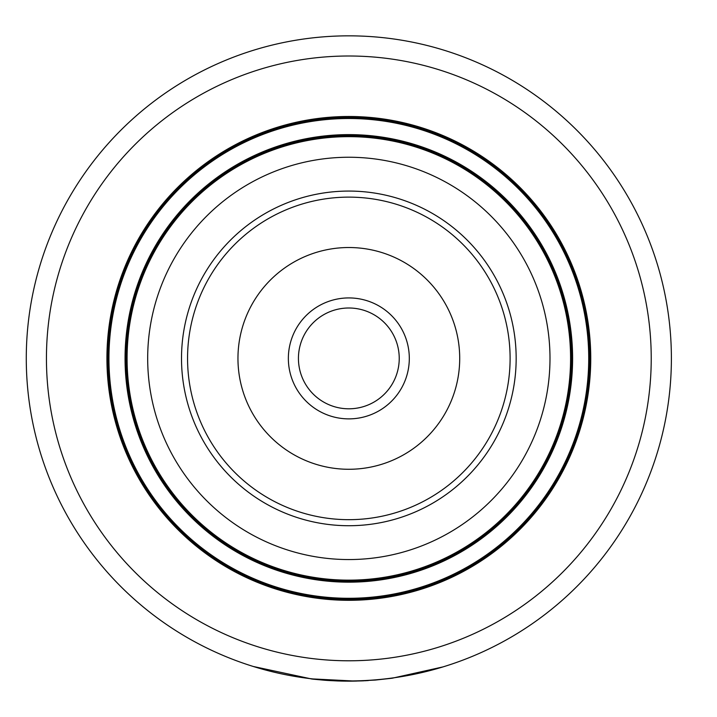 <?xml version="1.0" encoding="UTF-8"?>
<svg xmlns="http://www.w3.org/2000/svg" width="717" height="717" viewBox="0 0 717 717"><rect width="100%" height="100%" fill="white"/><g stroke="black" fill="none" stroke-linecap="round" stroke-linejoin="round"><path stroke-width="1.08" d="M442.972 666.909L392.163 678.228L375.341 680.057L355.247 681.087L312.854 678.936M325.796 680.325L311.868 679.026L253.334 666.487M348.838 600.308A241.916 241.916 0 0 1 139.331 237.444A241.916 241.916 0 0 1 558.337 237.444A241.916 241.916 0 0 1 348.838 600.308M348.838 680.953A322.551 322.551 0 0 1 69.495 197.121A322.551 322.551 0 0 1 628.173 197.121A322.551 322.551 0 0 1 348.838 680.953M348.838 525.722A167.321 167.321 0 0 1 203.933 274.736A167.321 167.321 0 0 1 493.744 274.736A167.321 167.321 0 0 1 348.838 525.722M348.838 559.556A201.154 201.154 0 0 1 174.634 257.824A201.154 201.154 0 0 1 523.043 257.824A201.154 201.154 0 0 1 348.838 559.556M348.838 580.152A221.75 221.75 0 0 1 156.79 247.526A221.75 221.75 0 0 1 540.878 247.526A221.75 221.75 0 0 1 348.838 580.152M348.838 581.155A222.763 222.763 0 0 1 155.921 247.015A222.763 222.763 0 0 1 541.747 247.015A222.763 222.763 0 0 1 348.838 581.155A222.763 222.763 0 0 1 155.921 247.015A222.763 222.763 0 0 1 541.747 247.015A222.763 222.763 0 0 1 348.838 581.155A222.763 222.763 0 0 1 155.921 247.015A222.763 222.763 0 0 1 541.747 247.015A222.763 222.763 0 0 1 348.838 581.155M348.838 599.304A240.903 240.903 0 0 1 140.209 237.945A240.903 240.903 0 0 1 557.467 237.945A240.903 240.903 0 0 1 348.838 599.304M345.271 681.132L327.786 680.46M324.801 680.254L313.105 679.169M363.967 680.792L362.327 680.872M362.058 680.881L351.366 681.141M364.039 680.792L362.255 680.872M337.429 680.944L326.558 680.379M340.772 681.051L341.471 681.069M341.606 681.069L329.488 680.567M328.234 680.496L324.72 680.245M356.367 681.06L352.836 681.123M349.681 681.15L348.372 681.15M348.292 681.15L342.421 681.087M350.093 681.15L350.819 681.141M351.169 681.141L356.707 681.051M368.332 680.558L364.738 680.756M350.344 681.15L348.408 681.15M343.273 681.105L337.528 680.953M348.838 519.673A161.271 161.271 0 0 1 209.167 277.766A161.271 161.271 0 0 1 488.501 277.766A161.271 161.271 0 0 1 348.838 519.673A161.271 161.271 0 0 1 209.167 277.766A161.271 161.271 0 0 1 488.501 277.766A161.271 161.271 0 0 1 348.838 519.673M288.359 358.401A60.479 60.479 0 0 0 379.069 410.778A60.479 60.479 0 0 0 379.069 306.025A60.479 60.479 0 0 0 288.359 358.401M298.433 358.401A50.396 50.396 0 0 0 374.032 402.049A50.396 50.396 0 0 0 374.032 314.754A50.396 50.396 0 0 0 298.433 358.401M348.838 660.787A302.386 302.386 0 0 1 86.954 207.204A302.386 302.386 0 0 1 610.714 207.204A302.386 302.386 0 0 1 348.838 660.787M348.838 582.168A223.767 223.767 0 0 1 155.042 246.514A223.767 223.767 0 0 1 542.626 246.514A223.767 223.767 0 0 1 348.838 582.168M348.838 598.292A239.899 239.899 0 0 1 141.079 238.447A239.899 239.899 0 0 1 556.589 238.447A239.899 239.899 0 0 1 348.838 598.292M348.838 469.276A110.875 110.875 0 0 1 252.814 302.959A110.875 110.875 0 0 1 444.854 302.959A110.875 110.875 0 0 1 348.838 469.276"/></g></svg>
